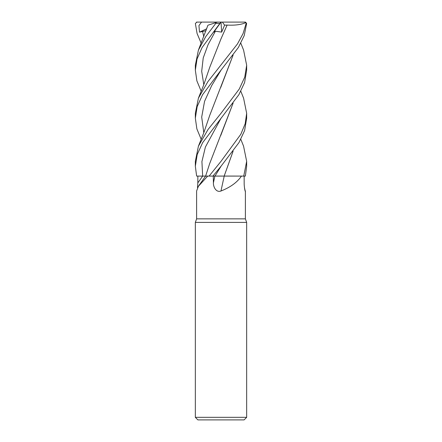 <?xml version="1.0" encoding="UTF-8"?>
<svg xmlns="http://www.w3.org/2000/svg" width="442" height="442" viewBox="0 0 442 442"><rect width="100%" height="100%" fill="white"/><g stroke="black" fill="none" stroke-linecap="round" stroke-linejoin="round"><path stroke-width="0.66" d="M233.116 151.197L224.182 176.065L245.365 176.087L246.664 166.242L246.664 161.341L243.741 176.087L242.459 176.087M197.519 187.673L197.828 182.861A432.469 417.066 -14.1 0 0 202.679 176.087L196.651 176.087L207.718 176.087L198.364 186.347L196.618 190.988L196.618 218.862L245.382 218.862L246.664 222.387L246.664 417.331L195.336 417.331L197.9 419.9L244.1 419.9L246.664 417.331M244.481 187.673L245.266 191.342M244.967 190.458A434.486 419.016 14.1 0 0 245.382 191.005C245.327 192.872 244.078 186.966 244.172 182.861L244.128 176.087M241.448 176.087C237.188 182.353 230.365 187.325 220.972 191.005A434.486 27.99 -75.1 0 1 224.221 176.087L241.492 176.087M196.618 218.862L195.336 222.387L246.664 222.387M213.409 182.861A432.469 27.863 -75.1 0 1 214.889 176.087L213.282 176.087L213.409 182.861C213.232 186.966 216.215 192.872 220.972 191.005L221 190.988M224.221 176.087L233.564 176.087M205.652 176.087L207.718 176.087M222.287 176.065L213.282 176.087M240.813 91.256L243.581 98.135L246.664 113.296L245.188 123.705L240.851 134.224L221 161.341L209.11 176.087L212.945 176.087L221.144 166.07L214.972 176.087L224.321 176.087M197.828 182.861L197.872 176.087L196.651 176.087L202.646 176.076L196.635 176.087L195.336 166.242L197.209 154.518L202.624 142.683L238.895 94.665L244.592 82.566L246.664 70.145L246.664 65.25L244.752 77.123L239.266 89.013L221 113.296L208.022 129.512L198.419 146.18L195.336 161.341L195.336 166.242M214.978 176.076L216.652 176.071M218.088 176.071L220.077 176.065M207.309 176.065L206.74 176.071M243.553 146.114L246.664 161.341M201.187 43.217L197.088 33.526L195.358 23.47L196.955 22.1M221.144 166.07L238.967 142.595L244.614 130.55L246.664 118.196L246.664 113.296M221 70.145L238.409 47.427L244.211 35.614L246.642 23.47L245.045 22.1L245.851 22.608L246.117 23.47L243.056 33.609L237.47 43.924L207.9 81.632L198.419 98.135L195.336 113.296L195.336 118.196L197.176 106.583L202.552 94.759L221 70.145M240.813 43.217L243.581 50.09L246.664 65.25M198.364 186.347L205.618 176.087L202.646 176.087L201.922 161.562L205.397 147.053L221.144 118.025M209.083 176.087L207.641 176.087M206.077 30.686L199.508 32.167L198.939 25.608L201.524 22.1L221.039 22.1L213.74 32.167L215.403 31.227L221.663 32.1L224.608 25.144L227.116 25.067L220.79 39.305M217.508 22.1L215.939 22.608L215.724 23.47L205.773 36.57L198.419 50.09L195.336 65.25L195.336 70.145L197.055 58.93L202.093 47.521L219.856 23.47C221.26 21.757 221.304 21.757 219.994 23.47M208.425 25.05L216.298 22.492M233.52 176.076L231.431 176.076M233.078 151.252L224.166 176.065M196.491 22.1L201.685 22.1M233.078 55.162L220.757 87.411M245.509 22.1L240.315 22.1M201.187 139.302L196.872 128.915L195.336 118.196M233.116 55.106L209.707 115.445L203.839 132.622L198.419 146.18M220.768 135.445L233.078 103.207M233.116 103.152L209.707 163.496L205.618 176.076M221 22.1L245.045 22.1M201.187 91.256L196.878 80.869L195.336 70.145M227.1 25.05L227.122 25.078C235.205 25.487 241.525 24.625 246.089 22.492M227.122 25.078L221.077 38.669L209.707 67.399L203.839 84.577L198.419 98.135M221.006 22.15L221.663 32.1M197.872 176.087L196.635 176.087M224.608 25.144L222.354 22.1M199.508 32.167L206.751 28.769M246.117 23.47L246.642 23.47M215.724 23.47L219.856 23.47M202.508 31.227L203.801 36.625M221.144 69.98L211.646 85.665L204.558 101.351L201.696 117.036L203.801 132.722M215.403 31.227L208.099 44.592L203.221 57.952L201.696 71.311L203.801 84.676M245.382 190.988L245.382 218.862M195.336 222.387L195.336 417.331M207.944 25.205L198.419 50.09M240.813 139.302L243.581 146.18"/></g></svg>
